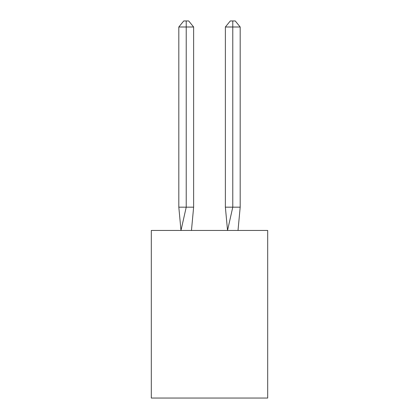 <?xml version="1.0" encoding="UTF-8"?>
<svg xmlns="http://www.w3.org/2000/svg" width="419" height="419" viewBox="0 0 419 419"><rect width="100%" height="100%" fill="white"/><g stroke="black" fill="none" stroke-linecap="round" stroke-linejoin="round"><path stroke-width="0.63" d="M267.694 230.45L267.694 398.05L151.306 398.05L151.306 230.45L267.694 230.45M193.63 207.175L193.63 26.999L186.225 26.999L186.225 207.175L178.813 207.175L180.987 230.45L186.225 207.175L186.225 26.999L186.225 207.175L186.225 26.999L186.225 207.175L186.225 26.999L186.225 207.175L186.225 26.999L186.225 207.175L186.225 26.999L186.225 207.175L186.225 26.999L186.225 207.175L186.225 26.999L186.225 207.175L186.225 26.999L186.225 207.175L186.225 26.999L186.225 207.175L186.225 26.999L186.225 207.175L186.225 26.999L186.225 207.175L193.63 207.175L191.462 230.45M178.813 26.999L183.752 20.95L186.225 20.95L186.225 26.999L178.813 26.999L178.813 207.175M186.225 20.95L188.691 20.95L193.63 26.999M240.187 207.175L232.775 207.175L232.775 26.999L240.187 26.999L240.187 207.175L238.013 230.45M225.37 207.175L232.775 207.175L227.538 230.45L225.37 207.175L225.37 26.999L230.309 20.95L235.248 20.95L240.187 26.999M232.775 20.95L232.775 26.999L225.37 26.999"/></g></svg>
